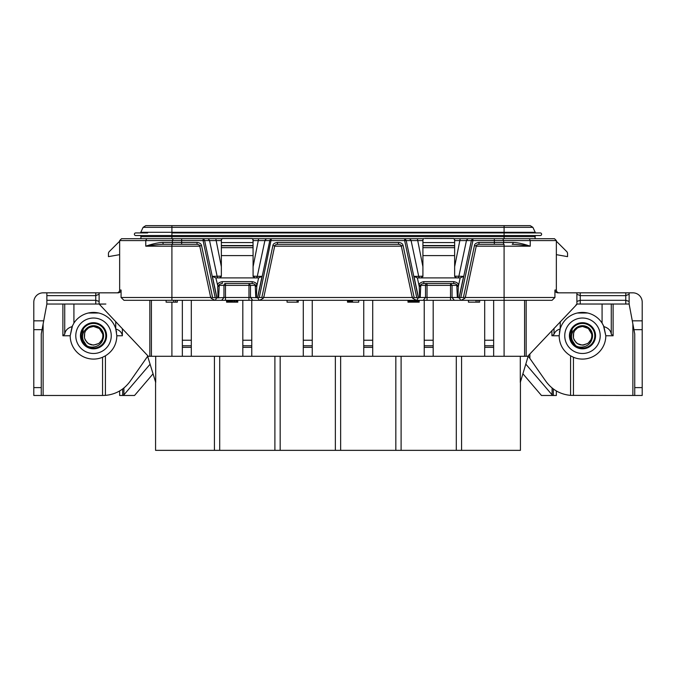 <?xml version="1.0" encoding="UTF-8"?>
<svg xmlns="http://www.w3.org/2000/svg" width="676" height="676" viewBox="0 0 676 676"><rect width="100%" height="100%" fill="white"/><g stroke="black" fill="none" stroke-linecap="round" stroke-linejoin="round"><path stroke-width="1.01" d="M476.225 246.182L504.093 246.182L504.093 297.499L554.928 297.499L552.038 300.305L123.961 300.305L121.072 297.499L210.701 297.499M554.928 297.499L554.928 290.038C555.089 291.728 556.044 292.657 557.801 292.835L632.871 292.835A9.329 9.329 0 0 1 642.2 302.164L642.2 395.477L570.586 395.375C560.227 394.395 551.954 389.655 545.769 381.154L528.362 356.286L527.702 356.286L577.194 304.031M559.263 292.835L559.153 292.835A2.797 2.797 0 0 1 556.348 290.038A2.797 2.797 0 0 0 556.5 290.942L556.348 290.038L554.928 290.038M629.136 301.42L625.773 300.305L580.236 300.305L580.236 295.632L625.773 295.632L625.773 292.835L629.136 292.835L629.136 304.031L576.898 304.023L576.882 292.835L580.236 292.835L580.236 295.632L576.882 294.246M625.401 292.835L580.616 292.835M576.882 301.42L580.236 300.305L580.236 304.031L577.752 304.031M580.616 304.031L625.401 304.031M575.834 305.146L576.391 304.555M602.079 323.103A23.33 23.33 0 0 0 560.269 328.62L559.153 335.761C559.39 344.54 563.209 351.233 570.586 355.829L573.442 357.266A23.33 23.33 0 0 0 605.806 335.761L603.938 326.618L602.079 323.103L602.941 324.548L602.079 323.103L602.079 304.031M629.136 304.031L634.739 333.893L634.739 395.477M556.348 390.897L556.348 395.477L541.459 395.477L522.954 373.828M553.34 388.928L553.34 395.477L552.089 394.86L525.911 364.237M147.638 355.593L147.638 356.286L148.297 356.286L147.638 356.286L148.297 356.286L99.118 304.031L46.864 304.031L46.864 292.835L43.129 292.835A9.329 9.329 0 0 0 33.8 302.164L33.8 395.477L41.261 395.477L41.261 333.893L43.129 323.939L43.129 395.477L41.261 395.477M527.702 356.286L528.108 355.855L527.702 356.286L148.297 356.286M520.427 382.008L520.427 450.351L155.573 450.351L155.573 382.008M278.377 450.351L337.163 450.351L278.377 450.351M397.623 450.351L338.837 450.351L397.623 450.351M459.773 450.351L518.56 450.351L459.773 450.351M399.305 450.351L458.091 450.351L399.305 450.351M217.909 450.351L276.695 450.351L217.909 450.351M157.44 450.351L216.227 450.351L157.44 450.351M528.362 232.933L528.362 232.29M72.552 325.545L70.194 335.761L72.062 326.618L73.921 323.103A23.33 23.33 0 0 1 115.731 328.62L116.847 335.761C116.61 344.54 112.791 351.233 105.414 355.829L102.558 357.266A23.33 23.33 0 0 1 70.194 335.761L72.315 326.043M115.841 328.975C119.72 330.243 121.891 332.507 122.364 335.761L122.373 328.747M155.7 356.286L155.7 382.413L147.638 356.286L130.231 381.154C124.046 389.655 115.773 394.395 105.414 395.375L102.558 395.477L102.558 357.266M153.046 373.828L134.541 395.477L122.66 395.477L123.911 394.86L150.089 364.237M221.356 240.58L119.652 240.58L119.652 241.214L109.326 251.531A2.983 2.983 0 0 0 108.447 253.644L108.447 256.635L119.652 254.658L119.652 290.038A2.797 2.797 0 0 1 116.847 292.835A2.797 2.797 0 0 0 119.652 290.038A2.797 2.797 0 0 1 116.847 292.835M46.864 292.835L99.118 292.835L95.764 292.835L95.764 295.632L99.118 294.246M121.072 297.499L121.072 290.038C120.911 291.728 119.956 292.657 118.199 292.835L99.118 292.835L99.118 304.031L105.87 304.031L99.245 304.166M50.599 292.835L95.384 292.835L50.599 292.835M95.384 304.031L50.599 304.031L95.384 304.031M98.206 304.031L97.64 304.031M119.652 390.897L119.652 395.477L122.66 395.477L122.66 388.928M43.129 395.477L102.558 395.477M46.864 304.031L42.056 329.668L33.8 329.668M46.864 295.632L95.764 295.632L95.764 300.305L99.118 301.42M99.609 304.555L100.166 305.146M528.362 355.593L520.3 382.413L520.3 356.286M182.351 356.286L182.351 300.305M182.351 345.774L191.308 345.774L191.308 356.286M191.308 345.774L191.308 300.305M242.819 356.286L242.819 300.305M242.819 345.774L251.776 345.774L251.776 356.286M251.776 345.774L251.776 300.305M484.692 356.286L484.692 300.305M484.692 345.774L493.649 345.774L493.649 356.286M493.649 345.774L493.649 300.305M493.649 340.239L484.692 340.239M535.079 238.713L535.079 236.659L171.907 236.659L171.907 238.713L121.511 238.713L119.644 240.58L119.652 290.038L121.072 290.038M222.108 238.713L146.709 238.713L145.779 240.58L145.779 246.182L171.907 246.182L171.907 300.305M423.666 238.713L252.334 238.713M454.644 276.146L463.592 276.357L459.004 297.913L460.821 297.499L472.921 240.58L556.348 240.58L556.348 241.214L566.674 251.531A2.983 2.983 0 0 1 567.553 253.644L567.553 256.635L556.348 254.658L556.348 290.038L556.356 240.58L554.489 238.713L453.892 238.713M504.093 244.315L494.35 244.315L504.093 244.315L504.093 246.182L530.221 246.182L530.221 240.58L529.291 238.713L504.093 238.713L504.093 235.544L135.699 235.544A1.31 1.31 0 0 1 134.389 234.234A1.31 1.31 0 0 1 135.699 232.933L147.638 232.933M162.882 242.447C158.573 242.523 152.877 243.766 145.779 246.182C153.291 244.974 159.308 244.349 163.812 244.315A1.867 0.929 -90 0 1 162.882 242.447L172.321 242.447L172.321 240.58L173.25 238.713M215.179 297.499L203.079 240.58L203.079 238.713L204.575 240.267L216.835 297.913L212.594 297.499L201.549 245.549C201.135 243.74 199.631 242.709 197.029 242.447L172.321 242.447A1.867 0.929 -90 0 0 173.25 244.315L163.812 244.315M210.904 296.916L211.174 298.353L214.968 300.305M211.174 298.353L212.594 297.499M216.531 297.964L215.331 300.305M210.625 297.203L199.724 245.929L201.549 245.549M422.914 240.58L253.086 240.58M459.165 297.913L471.425 240.267L472.921 238.713L472.921 240.58L454.644 240.58M504.093 356.286L504.093 297.499L465.299 297.499M427.038 300.305L427.038 285.373L450.52 285.373L450.52 297.499L420.202 297.499L420.751 285.373C420.556 284.486 421.579 283.869 423.827 283.506L453.731 283.506C455.911 283.802 456.942 284.427 456.799 285.373L457.356 297.499L452.041 297.499L454.314 300.305M412.259 297.499L263.741 297.499M225.48 300.305L225.48 285.373L248.962 285.373L248.962 297.499L223.959 297.499L221.686 300.305M253.086 266.741L258.646 238.713M221.356 266.741L215.796 238.713M253.086 276.146L257.294 276.357A1.867 1.521 90 0 1 255.798 277.904L218.644 277.904A1.867 1.521 90 0 1 217.148 276.357L209.476 240.267L207.98 238.713M218.644 277.904L215.838 277.912L212.408 276.357L221.356 276.146M266.462 238.713L264.967 240.267L257.294 276.357L262.035 276.357L258.604 277.912L256.762 286.447L256.407 297.66L257.911 297.964L259.111 300.305M248.962 300.305L248.962 297.499L256.407 297.66M216.835 297.913L223.959 297.499L223.959 285.373A1.867 1.521 90 0 1 225.48 283.506L252.173 283.506C254.362 283.802 255.384 284.427 255.249 285.373L255.798 297.499M218.035 297.66L217.68 286.447L219.201 286.447L219.201 285.373C218.999 284.486 220.03 283.869 222.269 283.506L222.269 281.639L252.173 281.639C255.435 282.238 256.973 283.481 256.762 285.373L256.762 286.447L255.249 286.447M215.838 277.912L217.68 285.373C217.385 283.607 218.914 282.365 222.269 281.639M253.086 242.583L221.356 242.583L221.424 239.769L222.294 238.535L252.148 238.535L253.018 239.769L253.086 255.596L221.356 255.596L221.356 276.036L219.489 277.904A1.867 1.867 0 0 0 220.207 277.768L219.565 277.904M253.086 255.596L253.086 276.036L254.953 277.904A1.867 1.867 -90 0 1 254.235 277.768M221.213 276.754A1.867 1.867 0 0 0 221.356 276.036M253.018 239.769L252.148 238.535L222.294 238.535L221.424 239.769M257.615 297.913L269.868 240.267L271.363 238.713L259.263 297.499L261.849 297.499L263.268 298.353L259.474 300.305M257.911 297.964L259.263 297.499M412.174 297.203L401.282 245.929C401.443 245.236 400.547 244.695 398.578 244.315L277.422 244.315L277.422 242.447C274.54 242.895 273.036 243.926 272.893 245.549L261.849 297.499M401.282 245.929L403.107 245.549C402.693 243.74 401.189 242.709 398.578 242.447L277.422 242.447M416.737 297.499L404.637 240.58L404.637 238.713L406.132 240.267L418.385 297.913L414.151 297.499L403.107 245.549M412.461 296.916L412.732 298.353L416.526 300.305L416.56 302.164L407.983 302.164L407.983 300.305M412.732 298.353L414.151 297.499M418.089 297.964L416.889 300.305M263.826 297.203L274.718 245.929L272.893 245.549M263.539 296.916L263.268 298.353M494.35 238.713L494.35 244.315L478.971 244.315L478.971 242.447C476.098 242.895 474.586 243.926 474.451 245.549L463.406 297.499L460.821 297.499M274.718 245.929C274.574 245.219 275.47 244.678 277.422 244.315L398.612 244.315M199.724 245.929C199.885 245.236 198.989 244.695 197.029 244.315L173.25 244.315M199.775 246.182L171.907 246.182L171.907 244.315L197.054 244.315M478.971 244.315L478.971 244.315C477.028 244.678 476.124 245.219 476.276 245.929L474.451 245.549M465.096 296.916L464.826 298.353L461.032 300.305M465.375 297.203L476.276 245.929M459.469 297.964L460.669 300.305M464.826 298.353L463.406 297.499M457.356 297.499L459.004 297.913M450.52 300.305L450.52 297.499L452.041 297.499L452.041 285.373L450.52 285.373L450.52 283.506L452.041 285.373L458.32 285.373L457.965 297.66M418.385 297.913L420.202 297.499M422.77 276.754A1.867 1.867 0 0 0 422.914 276.036L421.047 277.904L417.396 277.912L413.965 276.357L418.706 276.357L411.033 240.267L409.538 238.713M419.593 297.66L419.238 286.447L417.371 277.904L420.202 277.904A1.867 1.521 90 0 1 418.706 276.357L422.914 276.146M420.202 277.904L417.371 277.904M468.02 238.713L466.524 240.267L458.852 276.357A1.867 1.521 90 0 1 457.356 277.904L421.047 277.904A1.867 1.867 0 0 0 421.765 277.768M422.923 239.456L423.852 238.535L422.923 239.456M424.781 238.459L453.706 238.535L424.781 238.459M454.576 239.769L453.706 238.535L454.576 239.769L454.644 242.583L422.914 242.583L422.982 239.769M454.644 266.741L460.204 238.713M422.914 266.741L417.354 238.713M463.592 276.357L460.162 277.912L457.356 277.904M460.162 277.912L458.32 286.447L456.799 286.447M420.751 286.447L419.238 286.447L419.238 285.373C418.943 283.607 420.472 282.365 423.827 281.639L453.731 281.639L453.731 283.506M453.731 281.639C456.993 282.238 458.522 283.481 458.32 285.373M422.914 242.583L422.914 276.036M422.914 255.596L454.644 255.596L454.644 276.036L456.511 277.904A1.867 1.867 -90 0 1 455.793 277.768M422.914 239.608L422.914 242.549L422.914 239.608M454.644 242.583L454.644 255.596M454.644 242.549L454.644 239.608L454.644 242.549M454.754 276.67L454.779 276.746A1.867 1.867 -90 0 1 454.644 276.036M422.914 247.678L454.644 247.678M422.914 245.819L454.644 245.819M422.914 245.557L454.644 245.557M423.827 281.639L423.827 283.506L427.038 283.506L427.038 285.373L425.517 285.373A1.867 1.521 90 0 1 427.038 283.506M513.118 242.447A1.867 0.929 -90 0 1 512.188 244.315C516.675 244.349 522.683 244.974 530.221 246.182C523.106 243.766 517.402 242.515 513.118 242.447L478.971 242.447M557.565 292.345L557.556 292.336A2.797 2.797 0 0 1 556.931 291.736A2.797 2.797 0 0 0 557.556 292.336M558.325 292.716A2.797 2.797 0 0 0 558.824 292.818A2.797 2.797 0 0 1 558.325 292.716M556.348 240.58L551.498 240.58M113.12 323.103L113.99 324.565M114.734 326.06L115.359 327.564M115.528 328.021L116.551 332.068M116.847 335.761L122.373 335.761M64.727 304.031L64.727 334.206L62.885 335.761L70.194 335.761M64.727 334.206C65.226 330.505 67.668 327.978 72.062 326.618M560.269 321.683L560.159 328.975C556.939 329.947 554.895 331.739 554.016 334.333L551.92 335.761L551.92 330.556M559.449 332.068L560.303 328.511M560.649 327.539L561.274 326.035M603.448 325.545L605.806 335.761L603.685 326.035M560.159 328.975L559.153 335.761L552.554 335.761M603.938 326.618C608.332 327.978 610.774 330.505 611.273 334.206L613.115 335.761L605.806 335.761M632.871 395.477L632.871 323.939L633.944 329.668L642.2 329.668M625.773 304.031L625.773 295.632L629.136 294.246M535.502 238.713L535.079 238.239M398.578 244.315L398.578 242.447M197.029 244.315L197.029 242.447M253.23 276.754A1.867 1.867 -90 0 1 253.086 276.036M253.086 242.549L253.086 239.608L253.086 242.549M253.086 247.678L221.356 247.678L221.356 255.596M221.356 242.583L221.356 247.678M221.356 239.608L221.356 242.549L221.356 239.608M253.086 245.557L221.356 245.557M253.086 245.819L221.356 245.819M256.762 285.373L250.483 285.373L248.962 283.506L248.962 285.373L250.483 285.373L250.483 297.499L252.756 300.305M252.173 281.639L252.173 283.506M217.68 285.373L225.48 285.373L225.48 283.506M218.644 297.499L219.201 286.447M424.224 356.286L424.224 345.774L433.181 345.774L433.181 356.286M433.181 345.774L433.181 300.305M424.224 345.774L424.224 300.305M433.181 340.239L424.224 340.239M363.756 356.286L363.756 345.774L372.713 345.774L372.713 356.286M372.713 345.774L372.713 300.305M363.756 345.774L363.756 300.305M372.713 340.239L363.756 340.239M303.287 356.286L303.287 345.774L312.244 345.774L312.244 356.286M312.244 345.774L312.244 300.305M303.287 345.774L303.287 300.305M312.244 340.239L303.287 340.239M191.308 340.239L182.351 340.239M251.776 340.239L242.819 340.239M95.764 304.031L95.764 300.305L46.864 300.305M352.044 300.305L352.044 302.164L347.515 302.164L347.515 300.305M351.326 300.305L351.326 302.164M352.517 300.305L352.517 302.164L352.044 302.164M358.719 300.305L358.719 302.164L352.517 302.164M347.76 300.305L347.76 302.164M348.47 300.305L348.47 302.164M349.424 300.305L349.424 302.164M350.379 300.305L350.379 302.164M350.852 300.305L350.852 302.164M419.179 300.305L419.179 302.164L416.56 302.164M479.647 300.305L479.647 302.164L468.451 302.164L468.451 300.305M298.251 300.305L298.251 302.164L287.055 302.164L287.055 300.305M237.783 300.305L237.783 302.164L226.587 302.164L226.587 300.305M177.315 300.305L177.315 302.164L166.119 302.164L166.119 300.305M408.219 300.305L408.219 302.164M408.701 300.305L408.701 302.164M409.174 300.305L409.174 302.164M409.893 300.305L409.893 302.164M410.602 300.305L410.602 302.164M411.557 300.305L411.557 302.164M412.512 300.305L412.512 302.164M412.985 300.305L412.985 302.164M413.222 300.305L413.222 302.164M414.177 300.305L414.177 302.164M414.658 300.305L414.658 302.164M415.165 299.603L415.132 302.164M416.086 300.305L416.086 302.164M417.514 300.305L417.514 302.164M418.469 300.305L418.469 302.164M418.943 300.305L418.943 302.164M476.073 300.305L476.073 302.164M477.983 300.305L477.983 302.164M297.06 300.305L297.06 302.164M229.206 300.305L229.206 302.164M228.488 300.305L228.488 302.164M229.916 300.305L229.916 302.164M230.634 300.305L230.634 302.164M230.871 300.305L230.871 302.164M231.589 300.305L231.589 302.164M232.544 300.305L232.544 302.164M233.735 300.305L233.735 302.164M234.682 300.305L234.682 302.164M235.873 300.305L235.873 302.164M236.828 300.305L236.828 302.164M237.546 300.305L237.546 302.164M226.823 300.305L226.823 302.164M227.542 300.305L227.542 302.164M173.74 300.305L173.74 302.164M175.65 300.305L175.65 302.164M140.921 238.713L140.921 236.659A1.124 1.124 0 0 0 139.805 235.544A1.124 1.124 0 0 1 140.921 236.659L171.907 236.659L171.907 235.544L139.805 235.544M171.907 232.933L171.907 232.29L504.093 232.29L504.093 227.339L532.882 227.339L535.215 232.29A1.124 1.124 0 0 0 536.229 232.933A1.124 1.124 0 0 1 535.215 232.29L504.093 232.29L504.093 232.933L540.301 232.933A1.31 1.31 0 0 1 541.611 234.234A1.31 1.31 0 0 1 540.301 235.544A1.31 1.31 0 0 0 541.611 234.234A1.31 1.31 0 0 0 540.301 232.933A1.31 1.31 0 0 1 541.611 234.234A1.31 1.31 0 0 1 540.301 235.544L504.093 235.544L504.093 232.933L171.907 232.933L171.907 235.544M135.699 235.544A1.31 1.31 0 0 1 134.389 234.234A1.31 1.31 0 0 1 135.699 232.933A1.31 1.31 0 0 0 134.389 234.234A1.31 1.31 0 0 0 135.699 235.544M530.221 225.649L532.882 227.339L530.221 225.649L504.093 225.649L504.093 227.339L143.118 227.339L145.779 225.649L143.118 227.339L140.785 232.29A1.124 1.124 0 0 1 139.771 232.933M504.093 225.649L145.779 225.649M536.195 235.544A1.124 1.124 0 0 0 535.079 236.659A1.124 1.124 0 0 1 536.195 235.544M575.462 345.419C570.02 338.997 570.198 333.2 575.994 328.046C583.211 324.556 588.357 326.246 591.424 333.107A9.329 9.329 0 0 1 588.162 343.163C591.28 339.436 592.489 337.704 591.779 337.975C592.184 337.332 592.193 337.856 591.821 339.546C589.354 347.768 578.833 348.52 575.462 345.419L570.798 338.245L572.133 329.787M573.654 332.736L573.417 337.975M573.992 339.639L576.231 342.69M577.448 343.619L582.12 345.081M582.636 345.09L587.655 343.526M589.075 342.36L590.114 341.135M590.232 340.949L591.086 339.369M591.111 339.301L591.644 337.527M591.762 336.724L591.813 335.71M591.627 333.91L588.365 328.519L582.484 326.432L578.09 327.53M591.424 333.107A9.329 9.329 0 0 1 588.162 343.163C581.335 346.704 576.408 344.937 573.392 337.865C572.775 331.155 575.808 327.345 582.484 326.432M580.676 326.601L578.935 327.133M576.907 328.274L575.563 329.491M574.676 330.649L577.625 327.792M577.279 343.509L577.929 343.907M582.746 345.09L584.072 344.954M575.96 342.436L577.296 343.518M578.977 344.414L580.633 344.904M595.548 335.761A13.064 13.064 0 0 0 582.484 322.697A13.064 13.064 0 0 0 569.42 335.761A13.064 13.064 0 0 0 582.484 348.824A13.064 13.064 0 0 0 595.548 335.761M86.503 345.419C81.061 338.997 81.238 333.2 87.035 328.046C94.251 324.556 99.397 326.246 102.465 333.107A9.329 9.329 0 0 1 99.203 343.163C102.321 339.436 103.529 337.704 102.82 337.975C103.225 337.332 103.234 337.856 102.862 339.546C100.394 347.768 89.874 348.52 86.503 345.419L81.838 338.245L83.173 329.787M84.694 332.736L84.458 337.975M85.032 339.639L87.272 342.69M88.488 343.619L93.161 345.081M93.677 345.09L98.696 343.526M100.116 342.36L101.147 341.135M101.273 340.949L102.127 339.369M102.152 339.301L102.684 337.527M102.803 336.724L102.853 335.71M102.667 333.91L99.406 328.519L93.516 326.432L89.131 327.53M102.465 333.107A9.329 9.329 0 0 1 99.203 343.163C92.375 346.704 87.449 344.937 84.432 337.865C83.816 331.155 86.849 327.345 93.516 326.432M91.716 326.601L89.976 327.133M87.948 328.274L86.604 329.491M85.717 330.649L88.666 327.792M88.319 343.509L88.97 343.907M87.001 342.436L88.336 343.518M90.018 344.414L91.674 344.904M106.58 335.761A13.064 13.064 0 0 0 93.516 322.697A13.064 13.064 0 0 0 80.452 335.761A13.064 13.064 0 0 0 93.516 348.824A13.064 13.064 0 0 0 106.58 335.761M340.636 450.351L340.636 356.286M395.832 450.351L395.832 356.286M105.414 395.375L105.414 355.829M123.911 394.86L123.911 387.965M33.8 320.83L43.712 320.83M33.8 387.61L41.261 387.61M171.907 302.164L171.907 356.286M151.416 300.305L151.416 356.286M149.844 300.305L149.844 356.286M526.156 356.286L526.156 300.305M524.584 356.286L524.584 300.305M484.692 347.329L493.649 347.329M181.65 238.713L181.65 244.315M213.608 299.603L213.608 300.305M274.667 246.182L401.333 246.182M262.035 276.357L257.455 297.913M216.996 297.913L212.408 276.357M260.835 299.603L260.835 300.305M462.392 299.603L462.392 300.305M419.238 285.373L425.517 285.373L425.517 297.499L423.244 300.305M418.545 297.913L413.965 276.357M502.75 238.713L503.679 240.58L503.679 242.447A1.867 0.929 -90 0 1 502.75 244.315M556.348 290.038A2.797 2.797 0 0 0 556.5 290.942M552.089 387.965L552.089 394.86M115.731 321.683L115.731 328.62M73.921 304.031L73.921 323.103M62.885 304.031L62.885 335.761M214.427 356.286L214.427 450.351M461.573 450.351L461.573 356.286M456.3 450.351L456.3 356.286M401.105 450.351L401.105 356.286M335.364 450.351L335.364 356.286M280.168 450.351L280.168 356.286M274.895 450.351L274.895 356.286M219.7 450.351L219.7 356.286M554.016 328.333L554.016 334.333M529.866 353.987L529.866 358.441M570.586 355.829L570.586 395.375M573.442 357.266L573.442 395.477M613.115 335.761L613.115 304.031M611.273 334.206L611.273 304.031M632.288 320.83L642.2 320.83M642.2 387.61L634.739 387.61M424.224 347.329L433.181 347.329M363.756 347.329L372.713 347.329M303.287 347.329L312.244 347.329M182.351 347.329L191.308 347.329M242.819 347.329L251.776 347.329M140.785 232.29L171.907 232.29L171.907 225.649M535.215 232.29A1.124 1.124 0 0 0 536.229 232.933M575.994 328.046A10.081 10.081 0 0 1 591.821 339.546M594.795 335.761A12.32 12.32 0 0 0 582.484 323.441A12.32 12.32 0 0 0 570.164 335.761A12.32 12.32 0 0 0 582.484 348.081A12.32 12.32 0 0 0 594.795 335.761M600.212 335.761A17.728 17.728 0 0 0 582.484 318.033A17.728 17.728 0 0 0 564.747 335.761A17.728 17.728 0 0 0 582.484 353.489A17.728 17.728 0 0 0 600.212 335.761M577.304 313.013L587.655 313.013M87.035 328.046A10.081 10.081 0 0 1 102.862 339.546M105.836 335.761A12.32 12.32 0 0 0 93.516 323.441A12.32 12.32 0 0 0 81.204 335.761A12.32 12.32 0 0 0 93.516 348.081A12.32 12.32 0 0 0 105.836 335.761M111.253 335.761A17.728 17.728 0 0 0 93.516 318.033A17.728 17.728 0 0 0 75.788 335.761A17.728 17.728 0 0 0 93.516 353.489A17.728 17.728 0 0 0 111.253 335.761M88.345 313.013L98.696 313.013M255.798 277.904L258.629 277.904M422.906 276.205L422.779 276.746M421.74 277.768L421.123 277.904M456.427 277.904L455.818 277.777M535.079 238.197L535.629 238.713M254.877 277.904L254.26 277.777"/></g></svg>
